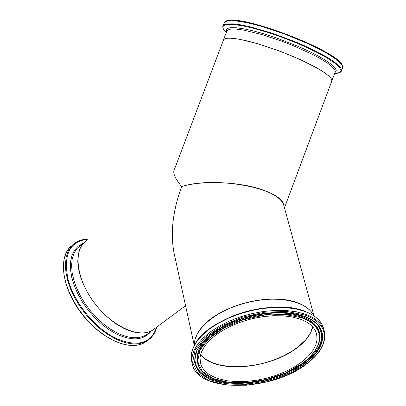 <?xml version="1.0" encoding="UTF-8"?>
<svg xmlns="http://www.w3.org/2000/svg" width="406" height="406" viewBox="0 0 406 406"><rect width="100%" height="100%" fill="white"/><g stroke="black" fill="none" stroke-linecap="round" stroke-linejoin="round"><path stroke-width="0.61" d="M331.661 81.444L331.854 80.931C332.164 78.155 326.942 73.719 316.188 67.619C295.69 55.957 256.993 41.889 237.485 38.986C228.593 37.616 223.879 38.078 223.341 40.361L174.179 170.058C172.692 173.103 175.179 178.599 181.639 186.542C205.131 179.325 248.264 182.304 269.396 192.632C277.831 196.641 282.652 200.965 283.86 205.593M86.788 240.306C73.05 249.02 75.775 277.674 93.619 301.841C111.28 326.125 138.964 338.929 152.671 330.124L155.183 328.256M212.201 362.741C233.866 371.937 274.4 364.892 296.451 348.312L306.16 339.457M219.22 378.94C208.643 375.636 202.371 370.282 200.391 362.878L200.062 357.519L201.498 351.86L204.69 346.079L209.557 340.35L215.972 334.854L223.736 329.773L232.618 325.277L242.331 321.511L252.568 318.603L262.986 316.65L273.258 315.706L283.043 315.802L292.036 316.924L299.953 319.03C309.139 322.394 314.675 327.317 316.568 333.808L317.101 339.274L315.787 345.004L312.701 350.82L307.961 356.544L301.734 362L294.218 367.034L285.641 371.505L276.273 375.276L266.377 378.25L256.247 380.336L246.173 381.467L236.454 381.62L227.38 380.772L219.22 378.94M296.461 302.414C270.746 292.807 221.991 304.835 203.604 325.373M194.423 345.044C194.256 335.975 200.036 327.028 211.78 318.192L218.738 313.665L226.553 309.595L235.049 306.078L244.016 303.201L253.237 301.039L262.489 299.643L271.553 299.044L280.206 299.247L288.245 300.252L295.487 302.023L301.77 304.505L306.956 307.641L310.945 311.351L313.655 315.538M283.814 205.416L283.789 205.319C281.591 188.222 215.287 175.712 181.639 186.542C172.611 211.424 170.155 233.942 174.275 254.11L194.246 345.379M200.569 354.666L205.593 359.183L212.394 362.736L220.691 365.222L230.182 366.557L240.519 366.719L251.344 365.699L262.276 363.553L272.949 360.345L282.987 356.189L292.046 351.22L299.811 345.607L305.987 339.543L310.341 333.235L312.686 326.901M147.561 340.522L145.104 342.299C136.903 347.074 126.378 346.48 113.538 340.517L105.895 336.193L98.333 330.672L91.061 324.105L84.296 316.67L78.226 308.58L73.024 300.064L68.842 291.371L65.787 282.743L63.94 274.426L63.341 266.646L63.986 259.612L65.848 253.506L68.858 248.482L72.918 244.656M88.346 239.048L82.286 239.748L78.627 240.956L76.115 242.25L71.172 246.498L68.066 251.461L66.117 257.526L65.396 264.545L65.934 272.335L67.741 280.683L70.766 289.361L74.937 298.116L80.144 306.697L86.239 314.858L93.04 322.364L100.348 328.992L107.955 334.569L115.644 338.934C128.484 344.912 139.004 345.516 147.195 340.756L149.89 338.766M156.655 327.16C150.9 343.649 137.34 347.384 115.979 338.371C95.116 328.337 74.227 302.703 68.096 279.506C63.026 254.542 69.73 241.098 88.193 239.175M82.88 243.458L78.18 246.214L74.476 250.279L71.892 255.552L70.532 261.895L70.451 269.127L71.669 277.034L74.156 285.377L77.845 293.893L82.636 302.318L88.371 310.377L94.867 317.817L101.921 324.399L109.305 329.921L116.781 334.219C132.397 341.258 143.861 340.264 151.179 331.23M85.463 241.281L82.037 244.94L79.566 249.639L78.125 255.278L77.769 261.718L78.515 268.797L80.363 276.324L83.26 284.109L87.148 291.929L91.913 299.577L97.43 306.84L103.55 313.518L110.102 319.426L116.898 324.409L123.759 328.342C135.523 333.905 145.14 334.514 152.61 330.169L146.348 334.823C138.847 339.193 129.215 338.619 117.446 333.098L110.432 329.093L103.489 323.988L96.821 317.923L90.619 311.062L85.067 303.607L80.317 295.771L76.506 287.783L73.74 279.866L72.09 272.243L71.593 265.133L72.248 258.729L74.024 253.192L76.861 248.66L80.662 245.249M148.875 332.945L146.348 334.823L148.87 332.945M305.535 314.259L296.563 311.838L286.357 310.539L275.232 310.407L263.55 311.463L251.69 313.671L240.032 316.969L228.969 321.247L218.854 326.363L210.009 332.138L202.711 338.386L197.169 344.897L193.535 351.469L191.891 357.899L192.251 363.989C197.489 392.815 270.046 391.831 305.545 364.745C320.451 353.783 326.683 342.517 324.247 330.956C322.1 323.648 315.868 318.086 305.535 314.259M305.337 364.755L287.971 374.611L267.559 381.676L246.188 385.253L226.04 384.949L209.222 380.742L197.605 372.977L192.632 362.396L195.093 350.104L204.939 337.498L221.189 326.074L241.976 317.274L264.763 312.194L286.743 311.463L305.241 315.107L310.245 317.213L314.559 319.72L318.137 322.592L320.938 325.779L322.932 329.246L324.105 332.935L324.45 336.807L323.978 340.812L322.694 344.892L320.633 349.003L317.822 353.093L314.305 357.113L310.123 361.015L305.337 364.755M192.145 363.492L191.612 361.035L191.246 354.935L192.886 348.5L196.514 341.923L202.046 335.402L209.329 329.149L218.159 323.369L228.263 318.258L239.312 313.98L250.954 310.686L262.799 308.484L274.466 307.433L285.58 307.575L295.776 308.885L304.744 311.316C315.061 315.152 321.298 320.73 323.445 328.048L323.48 328.18M303.952 316.066L285.961 312.529L264.6 313.249L242.448 318.182L222.249 326.734L206.441 337.833L196.854 350.089L194.444 362.04L199.265 372.343L210.552 379.904L226.913 384.01L246.523 384.309L267.326 380.828L287.199 373.946L304.104 364.349L312.823 356.91L316.244 352.997L318.974 349.018L320.973 345.019L322.217 341.05L322.668 337.158L322.323 333.387L321.176 329.799L319.233 326.429L316.502 323.333L313.021 320.547L308.819 318.111L303.952 316.066M304.322 311.037C272.517 298.1 207.699 318.035 194.85 344.521M200.559 354.717C203.959 358.797 209.054 361.903 215.85 364.04C238.124 371.323 275.562 363.979 296.4 348.373C305.581 341.593 311.021 334.448 312.716 326.942C311.011 334.412 305.581 341.537 296.416 348.312C269.077 369.323 214.388 373.312 200.564 354.707M194.438 345.019L195.078 339.462L197.387 333.707L201.33 327.926L206.811 322.283L213.693 316.944L221.783 312.067L230.847 307.809L240.621 304.292L250.817 301.628L261.124 299.892L271.233 299.141L280.845 299.384L289.686 300.613L297.496 302.78C305.581 305.779 310.96 310.027 313.63 315.523C307.063 301.095 277.379 294.883 247.239 302.399C217.063 309.778 193.571 329.149 194.438 345.019M303.627 316.051L307.449 317.599L311.93 320.035L314.792 322.11L317.913 325.191C326.424 337.452 321.714 350.414 303.795 364.06C280.927 380.945 240.093 389.009 215.723 381.29C200.229 376.306 193.342 367.846 195.063 355.92L195.793 353.21M195.453 354.301L197.473 349.292L202.061 342.562L208.699 335.98L217.174 329.814L227.177 324.292L238.352 319.639L250.274 316.03L262.494 313.605L274.547 312.458L285.986 312.615L296.385 314.066L305.368 316.736L312.62 320.496L317.411 324.638C325.881 336.843 321.207 349.739 303.383 363.319C280.653 380.117 240.032 388.141 215.794 380.452C200.386 375.484 193.54 367.065 195.256 355.194L195.448 354.316M302.125 363.512C312.305 356.072 318.137 348.267 319.618 340.101C320.897 329.946 314.99 322.359 301.886 317.34C282.246 310.26 248.776 314.315 225.117 326.86C200.432 341.466 192.307 355.798 200.737 369.861C204.279 374.388 209.816 377.803 217.332 380.097M301.922 363.639L285.839 372.774L266.92 379.331L247.117 382.64L228.456 382.345L212.901 378.428L202.193 371.221L197.641 361.421L199.965 350.063L209.095 338.426L224.112 327.896L243.285 319.786L264.306 315.102L284.581 314.411L301.673 317.751L306.307 319.695L310.306 321.999L313.625 324.643L316.223 327.581L318.086 330.778L319.187 334.189L319.527 337.767L319.106 341.466L317.934 345.242L316.041 349.043L313.452 352.829L310.204 356.549L306.347 360.168L301.922 363.639M200.924 370.105L200.27 369.293C191.789 355.148 199.955 340.73 224.762 326.043C248.548 313.422 282.2 309.352 301.942 316.482C315.117 321.532 321.055 329.164 319.766 339.38L319.512 340.71M223.021 25.639L224.488 22.188L227.081 20.98L234.46 20.757L242.037 21.751L251.263 23.67L261.794 26.461L285.048 34.185L308.032 43.681L318.233 48.613L327.018 53.399L334.057 57.855L339.106 61.803L341.999 65.102L342.679 67.645L342.456 68.233M342.146 65.351C340.664 53.161 249.832 16.788 229.517 20.412M341.258 71.375L341.547 70.669L340.862 68.152L337.959 64.874L332.905 60.946L325.856 56.51L306.855 46.817L295.639 41.945L272.03 33.15L250.086 26.791L240.859 24.852L233.293 23.842L226.457 23.934L224.193 24.614L223.138 25.461L222.711 26.725L223.158 28.608L226.33 32.475C221.356 27.801 221.838 25.126 227.786 24.451L234.348 24.599L243.361 25.974L254.389 28.532L266.889 32.155L280.201 36.657L293.609 41.798L306.398 47.304L317.888 52.876L327.49 58.225L334.732 63.077L339.299 67.188L341.03 70.375L339.898 72.501L334.6 73.577M334.965 72.593L336.376 70.908L335.452 68.34L332.179 64.98L326.657 60.966L319.091 56.459L309.793 51.663L299.176 46.797L275.984 37.758L264.499 34.018L253.811 31.029L244.407 28.933L236.703 27.811L231.014 27.689C227.233 28.039 225.792 29.308 226.7 31.495M223.579 39.727L226.863 30.988L227.533 30.105L230.725 29.075L236.47 29.105L243.392 30.054L261.428 34.424L282.627 41.488L293.35 45.695L312.879 54.607L320.902 58.946L327.337 62.976L331.961 66.543L334.62 69.517L335.26 71.801L331.697 81.347L331.885 80.84L331.225 78.622L328.54 75.704L323.892 72.192L317.436 68.213L300.07 59.464L279.105 50.841L257.911 43.746L239.895 39.306L232.983 38.301L227.827 38.159L224.812 38.763L223.437 40.032M284.474 207.836L331.854 80.931M70.624 246.549C57.713 258.541 62.661 289.463 82.103 314.32C101.404 339.269 130.209 351.758 145.104 342.299L147.195 340.756C151.976 337.741 155.183 333.169 156.812 327.043M324.247 330.956L323.445 328.048C318.746 310.128 284.413 301.927 248.99 310.854C213.526 319.623 187.146 343.014 191.612 361.035M200.391 362.878L200.3 362.467M200.924 370.11L200.737 369.861C214.744 389.927 272.842 385.746 302.059 363.634C312.244 356.209 318.096 348.363 319.618 340.101L319.507 340.725M334.651 73.44L338.132 73.202L340.598 72.126L341.4 71.101L342.679 67.645C344.354 51.866 231.44 9.988 224.249 22.482M185.557 305.682L152.671 330.124M283.789 205.319L313.975 315.751"/></g></svg>
